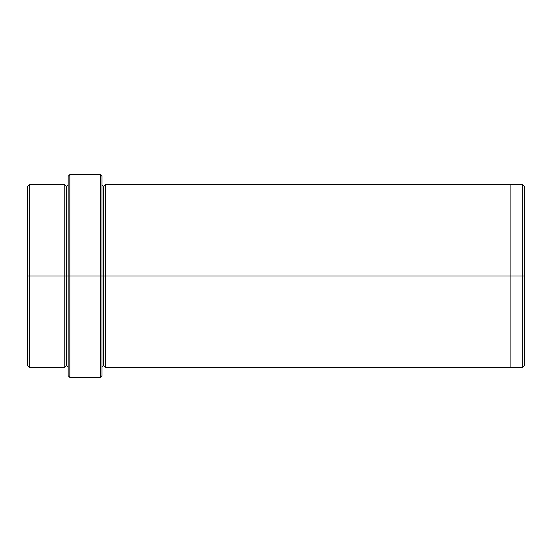 <?xml version="1.0" encoding="UTF-8"?>
<svg xmlns="http://www.w3.org/2000/svg" width="552" height="552" viewBox="0 0 552 552"><rect width="100%" height="100%" fill="white"/><g stroke="black" fill="none" stroke-linecap="round" stroke-linejoin="round"><path stroke-width="0.83" d="M68.158 276L68.158 176.302L68.158 276L69.842 276L69.842 174.611L69.842 276L69.842 174.611L69.842 276L100.264 276L100.264 174.611L100.264 276L101.954 276L101.954 176.302L101.954 276L103.638 276L103.638 186.438L103.638 365.562L103.638 276L101.954 276L101.954 176.302L101.954 375.698L101.954 276L100.264 276L100.264 174.611L100.264 377.389L100.264 276L69.842 276L69.842 377.389L69.842 276L66.468 276L66.468 186.445L66.468 365.555L66.468 276L64.777 276L66.468 276L66.468 365.555L66.468 186.445L66.468 276L68.158 276L68.158 375.698L68.158 276M524.4 276L524.4 186.445L524.4 365.555L524.4 276L522.709 276L522.709 184.754L522.709 276L524.4 276M27.6 276L27.6 186.445L27.6 276L29.29 276L29.29 184.754L29.29 276L29.29 184.754L29.29 276L64.777 276L64.777 184.754L64.777 367.246L64.777 184.754L64.777 367.246L64.777 276L29.29 276L29.29 367.246L29.29 276L27.6 276L27.6 365.555L27.6 276M103.638 276L103.638 186.438L103.638 276L105.328 276L105.328 367.246L105.328 276L103.638 276M522.709 276L522.709 184.754L522.709 367.246L522.709 276L510.883 276L510.883 184.754L510.883 276L522.709 276L522.709 367.246L522.709 276M510.883 276L510.883 184.754L510.883 367.246L510.883 276L105.328 276L105.328 184.754L105.328 276L510.883 276L510.883 184.754L510.883 276M105.328 276L105.328 367.246L105.328 276M29.29 276L29.29 367.246L29.29 276M100.264 276L100.264 377.389L100.264 276M69.842 276L69.842 377.389L69.842 276M68.158 176.302L69.842 174.611L100.264 174.611L101.954 176.302M524.4 186.445L522.709 184.754L105.328 184.754L103.638 186.438L101.954 184.754M27.6 186.445L29.29 184.754L64.777 184.754L66.468 186.445L68.158 184.754M68.158 367.246L66.468 365.555L64.777 367.246L29.29 367.246L27.6 365.555M524.4 365.555L522.709 367.246L105.328 367.246L103.638 365.562L101.954 367.246M101.954 375.698L100.264 377.389L69.842 377.389L68.158 375.698"/></g></svg>
